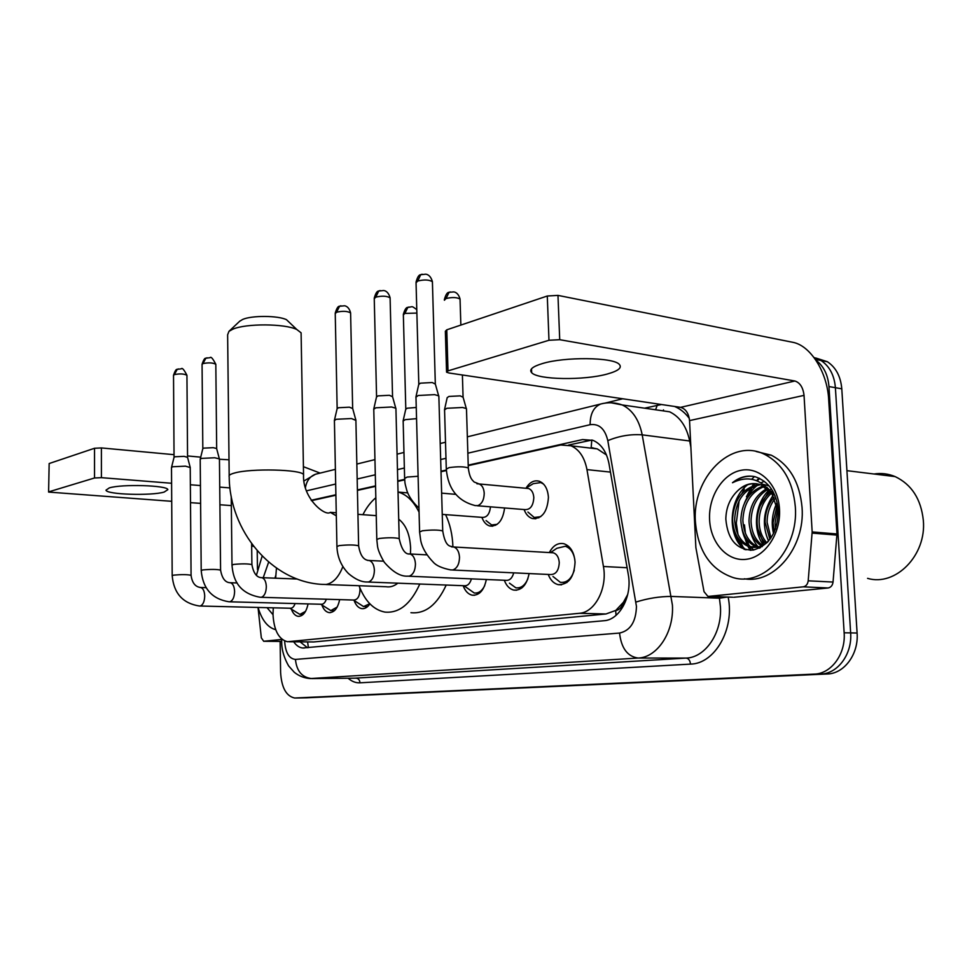 <?xml version="1.0" encoding="UTF-8"?>
<svg xmlns="http://www.w3.org/2000/svg" width="972" height="972" viewBox="0 0 972 972"><rect width="100%" height="100%" fill="white"/><g stroke="black" fill="none" stroke-linecap="round" stroke-linejoin="round"><path stroke-width="1.46" d="M526.107 488.041C529.789 482.136 534.187 479.876 539.302 481.249C544.745 483.534 547.783 488.916 548.427 497.397C547.394 512.013 542.012 519.048 532.267 518.501C528.598 517.323 525.876 514.334 524.115 509.547M549.326 552.57C553.08 545.499 557.94 542.558 563.93 543.737C570.515 546.118 574.221 552.254 575.06 562.181C574.148 577.295 568.547 584.78 558.244 584.658C553.761 583.528 550.431 580.126 548.232 574.452M514.054 550.504L520.081 550.857M273.29 607.828L272.998 614.401C273.91 630.306 278.733 639.418 287.481 641.739L579.385 613.296C594.9 612.494 607.597 588.254 603.43 566.494L586.967 469.61C584.573 457.399 579.251 449.453 570.977 445.796L560.759 444.994L468.249 465.649M623.441 602.251L615.653 610.574C619.395 609.966 621.995 607.196 623.441 602.251L627.73 594.451M606.479 454.981L597.294 448.906L591.17 447.679L591.79 440.037M289.206 641.751L313.725 641.957L605.981 613.976L615.191 610.623M276.461 568.098L275.647 578.206M446.367 470.533L441.021 471.736M404.704 479.84L397.755 481.395M375.569 486.352L357.417 490.398M335.899 495.21L311.465 500.665M504.602 507.967C502.876 520.567 497.919 526.569 489.73 525.986C486.219 524.916 483.606 522.049 481.905 517.347M339.653 599.615C337.77 608.326 334.234 612.652 329.046 612.591C325.948 612.02 323.555 609.493 321.878 605.009M369.907 603.843C367.525 607.391 364.816 608.982 361.754 608.63C358.413 607.986 355.873 605.277 354.112 600.526M486.328 579.506C484.08 590.296 479.39 595.532 472.246 595.192C468.2 594.269 465.175 591.11 463.158 585.691M529.108 573.565C526.763 585.059 521.672 590.563 513.848 590.101C509.595 589.093 506.412 585.812 504.31 580.26M308.063 603.904C306.277 612.214 302.96 616.37 298.125 616.345C295.245 615.835 292.997 613.453 291.381 609.213M815.86 360.126C823.636 366.031 827.998 374.84 828.958 386.564L844.146 632.796L850.646 632.906C852.347 654.083 837.755 673.79 820.781 674.046L300.834 697.908L820.781 674.046C837.755 673.79 852.347 654.083 850.646 632.906L835.398 387.694L850.646 632.906L857.097 633.027C858.811 654.107 844.218 673.73 827.257 673.985L306.702 697.799M813.965 357.465L821.012 360.503C829.541 366.237 834.341 375.301 835.398 387.694C834.341 375.301 829.541 366.237 821.012 360.503L813.965 357.465M815.775 358L827.391 361.73C835.92 367.44 840.719 376.468 841.788 388.812L857.097 633.027M293.678 641.787C296.278 645.529 299.267 647.595 302.644 647.996L604.001 620.719C619.686 620.002 632.493 595.994 628.252 574.355L609.019 463.826C606.637 451.883 601.352 444.083 593.163 440.413L582.605 439.551L468.225 465.138M307.468 647.717L300.093 641.848M746.059 500.009L746.678 498.296M749.218 492.549L752.401 487.094M753.47 485.538L754.928 483.619M757.237 480.897L759.667 478.455M736.29 523.13L739.145 500.726L736.29 523.13L738.027 534.722L736.29 523.13M742.037 493.351L744.297 489.05L742.037 493.351M746.253 485.939L746.909 484.992L746.253 485.939M751.648 479.269L754.466 476.584L751.648 479.269M744.139 549.35L739.826 540.468L744.139 549.35M844.146 632.796C845.834 654.059 831.23 673.851 814.257 674.106L294.662 698.018C286.242 696.183 281.552 687.666 280.604 672.466L280.13 641.411M605.07 403.113L622.712 398.775M750.931 550.274L748.804 546.58M748.343 545.681L744.783 536.265M446.342 470.035L441.009 471.226M404.668 479.354L397.742 480.909M375.557 485.866L357.404 489.937M335.887 494.748L311.198 500.276M568.608 445.042L592.094 440.012M109.265 487.92L105.997 490.167C106.422 494.578 151.195 495.963 164.159 492.075L167.84 489.657C167.719 485.32 121.646 483.886 109.265 487.92M281.698 639.454L263.704 641.265L281.673 641.423L263.667 641.277M320.128 473.097L303.422 466.694M48.6 492.014L49.159 463.535L48.6 492.075L171.728 501.309M94.527 448.274L101.392 447.934L101.404 477.665L94.527 477.981L94.527 448.274L49.159 463.535M229.015 459.792L219.441 459.246M200.718 457.156L187.547 455.941M174.037 454.677L101.392 447.934M94.527 477.981L49.037 491.759M190.5 502.658L200.621 503.375M219.903 504.76L231.336 505.586M101.404 477.665L171.619 483.266M190.366 484.761L200.463 485.563M219.721 487.106L229.951 487.92M257.216 550.747L257.471 569.604M258.03 607.451L261.334 637.875L263.704 641.265M275.696 629.698C267.713 627.523 261.833 620.1 258.066 607.451M275.902 575.06L274.906 578.17M263.23 577.72L268.649 562.083M273.01 614.693L267.057 607.67M256.377 575.388L262.161 556.069M275.744 577.089L275.477 578.194M239.586 321.331L242.648 319.448C251.736 315.329 278.186 315.499 286.497 319.703L289.668 322.716M301.138 334.83L301.101 332.825L296.849 329.532C284.918 323.542 245.916 323.312 232.77 329.216L228.955 331.343L227.63 334.781L229.185 475.563M325.766 584.512L385.993 586.711C390.064 587.416 394.012 586.238 397.852 583.176M410.463 553.991L410.609 548.111C409.917 534.466 405.956 524.819 398.702 519.17M426.392 554.125L426.344 554.842M419.795 584.026C410.706 604.122 399.03 613.466 384.766 612.068C373.503 609.796 364.925 601.024 359.033 585.727M446.209 585.047C437.084 604.863 425.335 614.085 410.937 612.688M362.921 514.686C366.505 507.554 370.818 501.904 375.836 497.749M398.022 492.002L398.435 492.111C406.782 494.639 413.659 501.321 419.066 512.183M445.601 514.638C450.036 523.957 452.478 534.685 452.928 546.835M289.899 608.229L299.874 614.389L305.536 611.376M200.013 606.018L290.288 608.241C292.353 608.363 293.945 606.807 295.087 603.551M172.19 575.558L171.497 467.496L172.664 466.754L185.47 466.159L190.233 467.556M171.534 467.35L174.037 457.338L174.887 456.779L184.121 456.342L187.572 457.375M320.736 604.244L330.832 610.586L337.175 607.075M229.647 601.802L321.149 604.256C323.397 604.402 325.122 602.725 326.325 599.226M201.204 570.394L200.208 459.209L201.496 458.395L214.715 457.763L219.368 458.881L216.683 448.76M200.256 459.027L202.796 448.748L203.731 448.128L213.257 447.679L216.622 448.517M353.395 600.028L363.577 606.564L369.773 603.709M261.091 597.306L353.796 600.04C357.587 599.797 359.652 596.419 360.005 589.895L359.798 587.72M463.948 585.727L474.178 592.956C478.443 593.503 481.954 591.085 484.688 585.715M368.169 582.034L464.227 585.739C467.568 586.031 469.962 583.735 471.42 578.875M334.344 420.597L336.263 419.284L351.427 418.531L355.898 420.39M334.441 420.196L337.102 408.726L338.499 407.73L349.422 407.183L352.678 408.544M509.45 583.151L515.828 587.805C520.992 588.449 525.026 585.423 527.918 578.692M408.86 576.226L505.865 580.333C509.607 580.685 512.232 578.194 513.738 572.848M373.685 409.297L375.836 407.803L391.57 407.001L395.762 408.191L395.932 408.981M373.807 408.811L376.504 397.001L378.059 395.871L389.395 395.288L392.579 396.746M552.971 576.469L560.273 582.289C566.798 583.042 571.475 578.984 574.306 570.151M452.502 570.005L550.322 574.549C555.802 574.659 558.779 570.686 559.264 562.618C558.827 557.321 556.859 554.04 553.335 552.801L551.343 552.691M415.87 397.196L418.264 395.483L434.618 394.644L438.651 395.823L438.858 396.758M416.004 396.6L418.738 384.438L420.475 383.162L432.248 382.543L435.359 384.098M574.841 559.556C573.468 552.339 570.285 547.904 565.291 546.264L556.883 548.281L550.431 552.631M486.073 520.567L491.638 524.965L497.214 524.309M442.248 514.382L482.076 517.371C486.814 517.687 489.621 514.164 490.483 506.825M403.076 421.083L405.251 419.661L416.551 418.64M403.173 420.633L405.749 409.261L407.317 408.191L416.247 407.475M527.93 512.05L534.223 517.469L540.711 516.691M477.191 505.756L524.71 509.595C530.202 509.936 533.239 505.962 533.822 497.676C533.47 492.865 531.745 489.815 528.659 488.527L526.496 488.333M444.471 409.892L446.889 408.276L462.587 407.487L466.305 408.544L466.499 409.382M444.593 409.346L447.181 397.657L448.943 396.442L460.242 395.871L463.097 397.256M543.567 484.08L540.809 482.574L533.276 483.667L525.743 488.26M542.412 363.564C532.498 366.565 528.914 369.603 531.66 372.677C537.674 379.858 584.051 380.587 607.306 374.013C618.423 370.915 622.384 367.671 619.2 364.281C612.98 357.198 564.586 356.675 542.412 363.564M803.224 586.833C806.031 586.286 807.683 584.281 808.194 580.819L812.167 531.939L836.965 533.956L833.04 582.058C832.542 585.472 830.89 587.44 828.083 587.975L803.224 586.833L708.94 596.346L732.754 597.245M828.083 587.975L733.763 597.282M836.965 533.956L828.679 399.492C827.366 372.47 810.575 345.4 792.617 342.266L557.977 295.391L559.714 339.69L794.889 381C800.029 382.676 803.079 387.464 804.038 395.373L812.167 531.939M446.549 371.62L445.358 331.258L446.78 329.812L447.995 370.879L446.561 372.179L449.028 373.005L680.594 407.353C685.71 408.835 688.686 413.258 689.549 420.597L695.867 547.576L704.032 591.681L707.798 596.273L708.94 596.346M559.714 339.69L548.973 340.273L547.285 296.01L446.78 329.812M547.285 296.01L557.977 295.391M548.973 340.273L447.995 370.879M873.998 474.008C881.24 472.866 888.299 473.741 895.163 476.608C911.639 484.493 921.031 499.061 923.327 520.336C926.681 555.437 895.37 586.76 867.571 578.352M751.089 550.274L749.388 546.653M749.145 546.057L746.873 539.533M745.451 533.482L744.443 524.88M795.327 506.789C798.826 549.253 763.798 587.282 733.107 577.562C710.593 569.738 698.03 551.209 695.417 521.94C691.833 477.957 730.944 437.424 764.527 454.325C782.642 463.729 792.909 481.225 795.327 506.789M756.155 451.494L771.246 455.175C789.373 464.555 799.64 481.978 802.058 507.445C805.302 547.333 774.137 584.306 744.37 578.79M754.977 476.693C746.946 475.065 739.437 477.07 732.475 482.744C748.161 475.114 761.368 478.965 772.12 494.286L761.27 484.992C752.316 481.808 744.151 484.032 736.752 491.686C729.68 499.001 726.035 508.149 725.829 519.121C727.676 539.788 736.776 550.103 753.13 550.079C769.289 545.486 777.685 532.316 778.341 510.579C776.507 492.61 768.718 481.31 754.977 476.693M709.596 519.789C708.284 496.595 722.767 473.522 741.357 470.241C759.922 466.609 778.232 484.7 779.495 509.194C781.038 533.652 764.976 557.296 746.156 559.313C727.36 561.695 710.629 543.032 709.596 519.789M760.396 484.651C744.382 488.6 735.792 500.264 734.625 519.656C735.464 533.725 740.931 542.765 751.004 546.762L762.169 546.653M769.107 485.903L763.542 484.457M759.411 484.335C742.79 487.75 733.836 499.462 732.548 519.473C733.386 533.567 738.842 542.619 748.926 546.616C755.657 548.548 761.951 546.969 767.844 541.902M764.223 486.486C750.761 492.16 743.641 503.447 742.875 520.348C743.641 533.798 748.792 542.692 758.33 547.005M763.287 485.951C749.157 491.249 741.672 502.658 740.822 520.178C741.66 534.199 747.14 543.202 757.224 547.2L757.285 547.212M767.904 489.268C757.115 496.06 751.49 506.655 751.04 521.041C751.465 531.988 755.293 540.14 762.534 545.499M767.005 488.479C755.536 495.04 749.534 505.841 748.999 520.87C749.509 532.462 753.664 540.833 761.477 545.985M773.19 491.868L772.533 492.354M771.404 493.254C763.372 500.58 759.278 510.081 759.12 521.733C759.314 530.129 761.878 537.139 766.799 542.777M772.546 490.738L771.622 491.346M770.553 492.124C761.817 499.365 757.346 509.182 757.103 521.563C757.346 530.591 760.213 537.941 765.729 543.591M774.806 498.867C769.605 505.926 767.042 513.775 767.115 522.414L770.99 537.978M773.979 497.263C768.038 504.504 765.086 512.827 765.122 522.243L769.921 539.436M777.831 508.137L775.036 523.082L775.62 528.962M777.15 505.136L773.068 522.912L774.368 532M778.402 512.536L772.12 494.286M759.351 547.358L760.432 547.661M758.306 547.503L760.068 547.856M775.073 495.805L766.847 487.312M756.423 483.679C748.841 483.363 742.28 486.024 736.752 491.686M776.628 503.387C772.12 513.581 771.1 523.677 773.566 533.664M772.947 495.526C763.251 510.567 761.805 525.743 768.585 541.064M768.84 490.18C754.807 504.128 752.328 530.08 763.348 545.085M747.662 484.736C728.453 499.256 726.825 536.362 744.576 549.484M771.343 488.843L770.201 489.924M769.374 490.751L760.153 505.902M757.99 529.108L764.028 544.697M750.092 529.363C751.38 536.265 754.053 542.109 758.099 546.908M758.597 547.467L759.302 548.22M764.235 481.274L761.112 482.829M757.589 485.162C752.097 489.329 747.784 495.173 744.637 502.682M742.122 529.546C743.483 536.18 746.107 541.805 750.007 546.41M750.263 546.714L753.701 549.994M734.067 529.679C736.108 538.488 740.081 545.207 745.974 549.836M752.85 476.316C745.39 475.782 738.611 477.932 732.475 482.744M307.602 641.909L308.391 647.631M615.653 610.574L616.066 615.325M313.725 641.957L289.279 641.751M610.452 472.1L586.967 469.61M627.098 567.733L603.43 566.494M605.981 613.976L579.385 613.296M592.908 447.8L591.146 448.177M827.257 673.985L814.257 674.106M307.14 697.799L295.379 698.018M841.788 388.812L828.958 386.564M284.662 640.973L284.662 641.216C285.452 652.698 289.049 658.761 295.452 659.417L619.553 633.051C630.354 630.658 635.992 621.764 636.453 606.394L607.804 440.632C604.997 428.822 599.104 423.5 590.125 424.691L467.86 453.195M611.084 402.785L622.299 404.96C632.529 410.002 639.163 419.965 642.2 434.849L672.417 605.119C674.131 632.152 657.266 657.534 638.118 658.044L310.214 678.565C304.309 678.14 298.999 676.05 294.285 672.296L288.599 665.869C280.969 652.394 281.783 642.699 281.686 641.86M728.137 597.063C734.868 629.078 714.784 663.84 690.497 664.107L359.992 682.818C359.701 679.987 358.401 678.432 356.092 678.164L311.781 678.578C302.085 677.508 296.642 671.117 295.452 659.417M619.553 633.051C621.302 648.202 627.499 656.537 638.118 658.044L686.111 658.093C705.368 657.594 722.232 632.93 720.434 606.65L719.426 598.205L671.433 596.431C659.721 596.431 647.899 598.315 635.98 602.057M359.992 682.818C355.764 683.012 351.803 681.494 348.11 678.237M354.792 678.177L686.111 658.093C688.613 658.457 690.071 660.462 690.497 664.107M644.594 408.179L661.434 404.522M674.532 406.454C680.218 408.775 685.139 412.772 689.306 418.422M607.804 440.632C619.2 435.93 630.658 434.01 642.2 434.849L689.683 440.996C686.597 426.501 679.902 416.769 669.599 411.8L656.027 409.844M727.433 597.039L719.426 598.205L719.146 596.735M690.873 447.278L689.683 440.996L690.557 441.057M445.978 458.298L440.668 459.537M404.364 468.006L397.463 469.622M375.301 474.786L357.174 479.014M335.68 484.032L306.435 490.848M655.565 409.771L657.266 405.19M590.125 424.691C590.113 413.975 593.625 407.086 600.66 404.024L603.126 403.441M305.415 487.701C306.605 480.836 309.959 476.353 315.463 474.239L317.504 473.741M663.317 410.889L663.499 409.892M312.036 500.531L311.332 500.483M589.518 440.401L582.605 439.551M336.312 515.816L330.261 512.341C325.511 516.885 302.231 498.429 303.556 474.64C301.697 469.427 250.788 468.164 234.422 473.048C230.206 474.202 228.469 475.405 229.198 476.657C229.441 530.931 271.759 581.888 322.218 584.391L326.118 584.464C333.117 583.139 338.706 577.186 342.861 566.591M301.101 332.825L303.568 475.928M174.049 457.241L173.526 375.399L174.353 374.597C179.881 373.515 184.085 373.746 186.94 375.289L186.94 375.508M178.398 368.923L177.208 369.36L174.353 374.597M191.071 575.436L191.071 575.303C187.341 574.476 181.533 574.416 173.648 575.132L172.19 575.679C173.757 593.333 182.833 603.442 199.418 606.006L200.402 605.957C203.075 604.754 204.521 601.437 204.715 596.03C204.485 591.122 203.148 588.279 200.718 587.489L200.05 587.477M202.82 448.639L202.067 364.488L202.966 363.589C208.64 362.447 212.917 362.69 215.82 364.306L215.833 364.549M207.085 357.781L205.857 358.231L202.966 363.589M220.583 570.272L220.583 570.114C216.78 569.252 210.851 569.191 202.796 569.932L201.204 570.54C202.82 588.643 212.066 599.056 228.967 601.777L230.048 601.717C232.891 600.477 234.41 597.063 234.604 591.486C234.349 586.481 232.952 583.552 230.4 582.726L229.623 582.702M251.906 564.781L251.906 564.598C248.03 563.687 241.979 563.626 233.742 564.416L232.004 565.084C232.964 578.048 237.666 593.285 260.314 597.282L261.517 597.233C264.53 595.933 266.134 592.41 266.328 586.663C266.061 581.548 264.578 578.559 261.893 577.672L260.994 577.647M337.15 408.459L335.243 313.652L336.567 312.231C342.764 310.821 347.441 311.064 350.6 312.935L350.613 313.446M340.905 305.779L339.556 306.253L336.567 312.231M358.632 546.082L358.619 545.778C354.501 544.757 348.025 544.697 339.216 545.608L336.92 546.556C337.369 557.114 341.208 566.105 348.474 573.541C355.217 579.263 361.377 582.07 366.918 581.985L368.631 581.949C372.276 580.466 374.196 576.566 374.39 570.248C374.05 564.829 372.312 561.573 369.202 560.48L367.695 560.443M376.565 396.661L374.256 298.781L375.727 297.165C382.069 295.682 386.856 295.913 390.1 297.857L390.112 298.477M380.113 290.543L378.74 291.029L375.727 297.165M399.2 538.974L399.2 538.61C394.972 537.54 388.35 537.492 379.347 538.452L376.808 539.521L377.5 546.021C377.914 549.788 380.149 555.158 384.207 562.144C392.567 571.815 400.282 576.493 407.377 576.165L409.309 576.141C413.209 574.598 415.263 570.552 415.457 564.003C415.093 558.499 413.27 555.146 410.002 553.967L408.191 553.906M418.798 384.037L416.052 282.864L417.693 281.03C424.181 279.462 429.077 279.681 432.406 281.686L432.431 282.427M422.127 274.213L420.718 274.712L417.693 281.03M442.734 531.344L442.722 530.906C438.384 529.801 431.604 529.764 422.407 530.773L419.588 531.988L420.718 540.529C422.213 547.844 426.416 555.085 433.318 562.229C436.246 565.607 442.041 568.17 450.704 569.92L452.94 569.92C457.132 568.292 459.319 564.088 459.513 557.308C459.112 551.719 457.205 548.281 453.778 546.981L451.615 546.908M405.798 408.957L403.356 314.94L404.85 313.409L416.879 313.081M409.042 306.994L407.851 307.395L404.85 313.409M418.944 507.761C417.899 507.542 409.078 498.709 406.661 489.888C404.231 481.091 405.117 482.562 404.631 478.443L407.171 477.058L418.094 476.268M444.386 300.239L446.039 298.513C452.272 297.08 456.937 297.262 460.048 299.072L460.072 299.728M450.267 291.928L449.052 292.329L446.039 298.513M468.334 468.504L468.31 467.957C464.276 466.536 457.873 466.426 449.1 467.617L446.294 469.172C448.104 488.977 457.739 501.115 475.174 505.586L477.86 505.61C481.93 503.861 484.044 499.766 484.226 493.326C483.886 488.381 482.197 485.259 479.147 483.959L476.924 483.777M794.889 381L680.594 407.353M804.038 395.373L689.549 420.597M836.953 535.098L812.155 533.106M808.194 580.819L833.04 582.058M746.435 496.777L751.064 487.823M752.292 485.988L754.041 483.619M756.593 480.642L759.071 478.163M750.165 550.286L747.845 546.24M747.286 545.11L743.106 532.595M597.294 448.906L570.977 445.796M298.125 616.345L299.267 616.357M329.046 612.591L330.346 612.627M361.754 608.63L363.249 608.666M472.246 595.192L474.603 595.265M513.848 590.101L516.642 590.211M558.244 584.658L561.585 584.804M489.73 525.986L492.695 526.192M532.267 518.501L535.803 518.781M827.391 361.73L815.374 359.421M304.333 648.008L302.644 647.996M467.35 436.841L600.66 404.024C607.901 402.092 615.106 402.408 622.299 404.96L656.367 409.892M445.516 442.224L440.207 443.524M403.963 452.454L397.074 454.155M374.949 459.598L356.846 464.057M335.376 469.342L315.463 474.239L303.981 480.958M281.686 641.714L281.71 639.054M286.497 319.703L296.849 329.532M398.435 492.111L407.79 492.901M376.249 515.646L357.939 514.334M336.251 512.766L330.261 512.341M239.999 320.942L228.955 331.343M173.526 375.192C174.996 370.891 176.224 368.947 177.208 369.36L181.302 368.825C182.165 367.501 184.048 369.652 186.94 375.289L187.56 457.229M300.895 614.401L303.167 614.462M190.233 467.338L191.071 575.303C192.116 582.896 195.323 586.954 200.718 587.489L206.1 587.671M187.511 457.168L190.172 467.253M202.067 364.245C203.537 359.847 204.8 357.842 205.857 358.231L210.074 357.684C210.924 356.335 212.844 358.534 215.82 364.306L216.671 448.59M331.987 610.61L334.429 610.671M219.441 458.978L220.583 570.114C222.078 578.498 225.346 582.69 230.4 582.726L237.18 582.969M364.901 606.601L367.513 606.674M251.627 543.725L251.906 564.598C253.522 573.371 256.851 577.72 261.893 577.672L297.286 579.033M231.992 564.914L231.227 496.364M335.219 313.166C336.652 308.331 338.098 306.034 339.556 306.253L344.635 305.779C344.878 305.888 348.851 306.095 350.6 312.935L352.654 408.191M476.28 593.029L479.488 593.139M355.886 419.868L358.619 545.778C360.175 555.437 363.698 560.346 369.202 560.48L383.551 561.184M352.557 408.07L355.752 419.71M336.92 546.252L334.417 420.755M374.232 298.21C375.605 293.301 377.112 290.907 378.74 291.029L383.782 290.507C383.989 290.64 388.168 290.664 390.1 297.857L392.542 396.309M518.319 587.902L521.745 588.024M395.92 408.349L399.2 538.61C401.643 549.605 405.239 554.72 410.002 553.967L426.878 554.866M392.421 396.187L395.762 408.191M376.796 539.168L373.783 409.467M416.028 282.184C417.377 277.142 418.944 274.651 420.718 274.712L425.845 274.177C426.101 274.298 430.389 274.371 432.406 281.686L435.31 383.563M563.262 582.422L566.895 582.568M438.846 396.005L442.722 530.906C445.589 548.074 450.364 545.863 453.778 546.981L553.335 552.801M435.164 383.43L438.651 395.823M565.291 546.264L568.754 546.483M419.588 531.55L415.98 397.378M251.663 545.814L253.68 546.446M403.331 314.406C404.753 309.533 406.26 307.188 407.851 307.395C413.294 306.909 410.852 305.305 416.781 309.631M494.432 525.172L495.684 525.257M455.747 494.347L441.64 493.132M404.619 477.993L403.161 421.228M444.35 299.619C445.759 294.613 447.327 292.183 449.052 292.329L453.815 291.904C454.021 292.013 458.116 292.062 460.048 299.072L460.85 325.073M537.54 517.724L538.865 517.821M528.659 488.527L479.147 483.959L474.129 482.003C472.684 480.265 469.755 479.075 468.31 467.957L466.475 408.702M462.939 396.661L466.305 408.544M462.393 374.985L463.061 396.783M540.809 482.574L542.012 482.683M446.282 468.638L444.569 410.05M531.526 368.825L531.66 372.677M748.926 546.616L751.004 546.762M764.527 454.325L771.246 455.175M750.348 550.286L748.1 546.337M747.577 545.268L743.653 533.92M846.916 470.667L895.163 476.608"/></g></svg>
